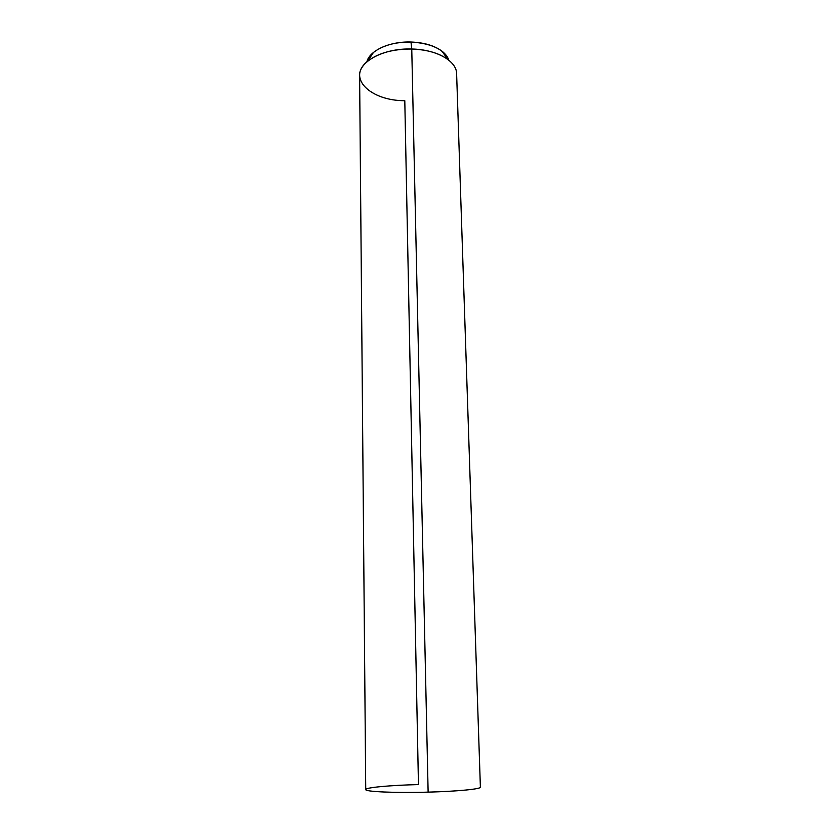 <?xml version="1.0" encoding="UTF-8"?>
<svg xmlns="http://www.w3.org/2000/svg" width="840" height="840" viewBox="0 0 840 840"><rect width="100%" height="100%" fill="white"/><g stroke="black" fill="none" stroke-linecap="round" stroke-linejoin="round"><path stroke-width="1.26" d="M441.861 51.083L447.993 59.546C439.131 53.13 427.056 49.623 411.757 49.024L410.991 42.021C423.969 42.525 434.259 45.549 441.861 51.083C445.442 53.834 447.752 56.858 448.791 60.165C444.255 49.424 431.655 43.376 410.991 42.021L411.757 49.024C393.026 48.951 378.315 53.025 367.637 61.226C346.374 77.889 370.482 100.821 404.796 100.706L418.457 784.571C390.254 785.274 365.379 787.521 365.736 789.558C364.707 791.711 395.031 793.075 428.127 792.13L411.757 49.024C436.517 49.424 456.75 61.068 456.614 73.678L480.386 787.154C481.142 789.033 457.611 791.375 428.127 792.13C395.031 793.075 364.707 791.711 365.736 789.558L359.615 75.705C358.649 61.562 383.975 47.985 411.757 49.024L428.127 792.13C457.611 791.375 481.142 789.033 480.386 787.154M366.86 61.877C367.762 58.538 369.947 55.409 373.411 52.511C382.557 45.444 395.084 41.948 410.991 42.021C389.644 41.244 369.317 50.705 366.86 61.877M373.411 52.511L367.637 61.226"/></g></svg>

